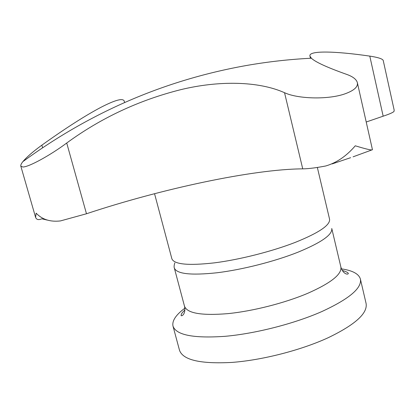 <?xml version="1.0" encoding="UTF-8"?>
<svg xmlns="http://www.w3.org/2000/svg" width="415" height="415" viewBox="0 0 415 415"><rect width="100%" height="100%" fill="white"/><g stroke="black" fill="none" stroke-linecap="round" stroke-linejoin="round"><path stroke-width="0.62" d="M124.609 102.5L124.256 101.172C123.11 97.867 115.401 99.885 101.125 107.22C85.376 115.515 65.622 128.162 41.868 145.157L40.732 145.981C32.437 152.087 26.493 157.295 22.903 161.611C21.284 163.614 20.584 165.103 20.802 166.083L22.825 167.001C28.977 167.089 50.941 154.837 66.722 143.014C100.949 117.969 138.932 100.191 180.675 89.687C218.721 80.432 258.472 81.018 284.54 92.711L285.52 93.131C298.183 98.661 326.273 99.802 343.516 94.34C353.59 90.968 358.202 87.062 357.351 82.616C356.392 79.327 352.849 76.588 346.733 74.41C327.176 67.453 315.39 62.058 311.375 58.219L309.958 56.124C308.278 50.376 334.921 51.035 369.791 56.113L370.818 56.269C378.522 57.519 382.656 58.925 383.227 60.481L394.188 110.198L393.985 111.474C392.829 112.574 389.524 114.042 384.077 115.873L366.248 122M184.851 308.215C175.841 314.892 171.893 320.873 173.008 326.159C176.214 335.113 193.582 338.5 225.112 336.316C255.588 333.608 294.417 323.659 321.853 311.551C349.16 298.94 362.01 288.119 360.402 279.088C358.892 273.905 352.584 270.497 341.488 268.873M173.008 326.159L179.503 350.276C182.927 360.044 200.393 364.09 231.902 362.42C262.347 360.147 300.979 350.234 328.177 337.727C355.24 324.67 367.872 313.232 366.077 303.412L360.402 279.088M357.351 82.616L372.447 149.706C372.027 150.484 366.305 149.182 355.282 145.795C346.515 156.035 336.679 162.758 325.78 165.969C316.583 167.738 309.191 168.698 303.598 168.843L302.732 168.853C252.948 169.175 161.466 188.815 86.476 213.761L60.486 220.915C50.329 222.118 42.211 219.535 36.131 213.175L35.602 217.393C36.541 219.732 38.605 220.204 41.791 218.804L47.263 220.09M154.546 193.696L171.867 258.768C174.129 264.433 188.332 265.792 214.482 262.851C239.735 259.634 272.115 251.412 295.485 242.293C319.068 232.742 330.428 225.029 329.562 219.156L317.345 167.447M174.814 262.892C174.067 265.247 173.906 266.954 174.331 268.023C176.66 273.957 190.9 275.534 217.045 272.759C242.287 269.688 274.611 261.476 297.903 252.227C321.407 242.531 332.695 234.615 331.767 228.473L340.865 266.98C342.738 273.615 347.552 275.041 348.32 273.594C348.351 272.702 346.343 271.649 342.308 270.43M174.331 268.023L184.509 306.254C187.129 313.289 201.503 315.753 227.628 313.657C252.834 311.183 284.903 303.017 307.883 293.244C331.056 282.952 342.048 274.196 340.865 266.98M353.082 156.823L371.332 150.131M383.164 116.174L369.791 56.113M302.732 168.853L284.54 92.711M42.6 147.73L41.868 145.157M86.476 213.761L66.722 143.014M332.114 163.925L350.628 157.684M311.375 58.219C289.582 59.314 267.986 61.731 246.588 65.471C165.383 79.898 90.818 111.946 22.903 161.611M184.509 306.254C185.993 312.988 182.424 316.515 181.059 315.602C181.433 314.15 180.81 314.005 184.867 309.974M20.802 166.083L35.602 217.393M309.958 56.124L310.456 58.266"/></g></svg>
